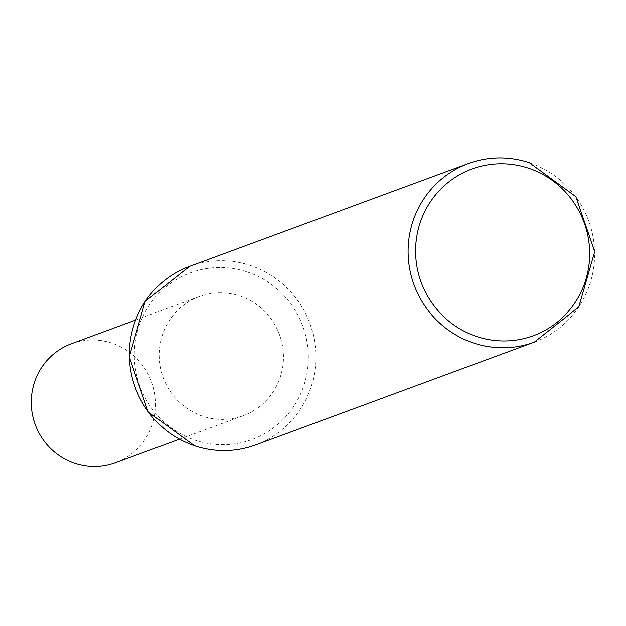 <?xml version="1.0" encoding="UTF-8"?>
<svg xmlns="http://www.w3.org/2000/svg" width="626" height="626" viewBox="0 0 626 626"><rect width="100%" height="100%" fill="white"/><g stroke="black" fill="none" stroke-linecap="round" stroke-linejoin="round"><path stroke-width="0.47" stroke-dasharray="3.13 2.35" d="M202.816 416.227A63.469 61.99 -110.2 0 1 159.168 356.992A63.469 61.99 -110.2 0 1 199.35 296.552A63.469 61.99 -110.2 0 1 239.813 295.965A63.469 61.99 -110.2 0 1 283.453 355.208A63.469 61.99 -110.2 0 1 243.279 415.648A63.469 61.99 -110.2 0 1 202.816 416.227M71.481 343.713A63.469 61.99 -110.2 0 1 111.937 343.134A63.469 61.99 -110.2 0 1 155.584 402.369A63.469 61.99 -110.2 0 1 115.403 462.81M247.215 271.919A88.861 86.787 -110.2 0 1 304.408 383.761A88.861 86.787 -110.2 0 1 195.414 440.281A88.861 86.787 -110.2 0 1 138.221 328.439A88.861 86.787 -110.2 0 1 247.215 271.919M189.647 266.308A95.207 92.984 -110.2 0 1 250.337 265.432A95.207 92.984 -110.2 0 1 315.801 354.285A95.207 92.984 -110.2 0 1 255.533 444.953M534.299 342.132A95.207 92.984 69.8 0 0 594.567 251.464A95.207 92.984 69.8 0 0 529.103 162.611M199.35 296.552L135.498 320.105M243.279 415.648L179.427 439.202"/><path stroke-width="0.94" d="M179.427 439.202L115.403 462.81A63.469 61.99 -110.2 0 1 74.94 463.397A63.469 61.99 -110.2 0 1 31.3 404.161A63.469 61.99 -110.2 0 1 71.481 343.713L135.498 320.105M189.647 266.308L145.122 301.489L129.246 356.851L148.119 411.838L194.686 445.837C215.188 452.442 235.47 452.152 255.533 444.953A95.207 92.984 -110.2 0 1 194.843 445.822A95.207 92.984 -110.2 0 1 129.379 356.969A95.207 92.984 -110.2 0 1 189.647 266.308L468.404 163.488A95.207 92.984 69.8 0 0 408.136 254.156A95.207 92.984 69.8 0 0 473.6 343.009A95.207 92.984 69.8 0 0 534.299 342.132L578.823 306.951L594.7 251.589L575.818 196.603L529.252 162.603C508.758 155.999 488.476 156.289 468.404 163.488A95.207 92.984 69.8 0 1 529.103 162.611M528.532 168.159A88.861 86.787 69.8 0 0 419.537 224.679A88.861 86.787 69.8 0 0 476.73 336.522A88.861 86.787 69.8 0 0 585.725 280.002A88.861 86.787 69.8 0 0 528.532 168.159M255.533 444.953L534.299 342.132"/></g></svg>

